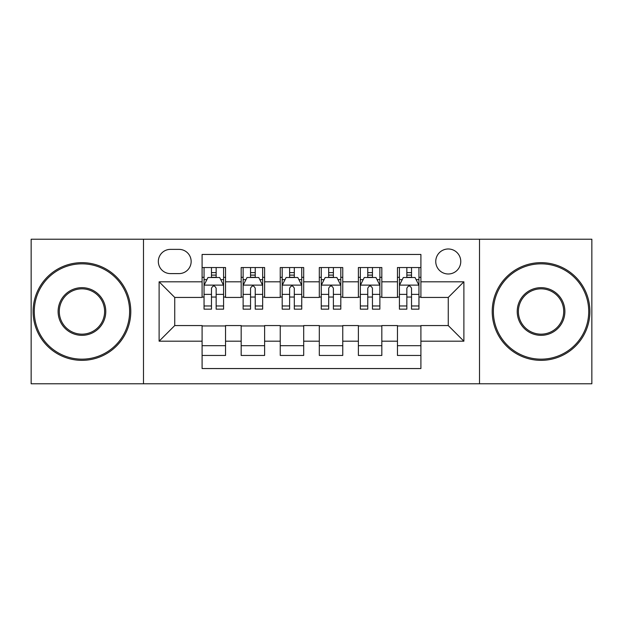 <?xml version="1.0" encoding="UTF-8"?>
<svg xmlns="http://www.w3.org/2000/svg" width="623" height="623" viewBox="0 0 623 623"><rect width="100%" height="100%" fill="white"/><g stroke="black" fill="none" stroke-linecap="round" stroke-linejoin="round"><path stroke-width="0.93" d="M448.256 248.982A12.507 12.507 0 0 0 435.75 261.489A12.507 12.507 0 0 0 448.256 273.988A12.507 12.507 0 0 0 460.763 261.489A12.507 12.507 0 0 0 448.256 248.982M479.515 383.784L591.85 383.784L591.85 239.216L479.515 239.216L479.515 383.784L143.485 383.784L143.485 239.216L31.15 239.216L31.15 383.784L143.485 383.784M420.907 267.54L397.458 267.54L397.458 281.806L381.829 281.806L381.829 297.436L397.458 297.436L397.458 281.806M381.829 281.806L381.829 267.54L358.389 267.54L358.389 281.806L342.759 281.806L342.759 297.436L358.389 297.436L358.389 281.806M342.759 281.806L342.759 267.54L319.311 267.54L319.311 281.806L303.689 281.806L303.689 297.436L319.311 297.436L319.311 281.806M303.689 281.806L303.689 267.54L280.241 267.54L280.241 281.806L264.611 281.806L264.611 297.436L280.241 297.436L280.241 281.806M264.611 281.806L264.611 267.54L241.171 267.54L241.171 297.436L225.542 297.436L225.542 267.54L202.093 267.54M202.093 355.46L225.542 355.46L225.542 325.564L241.171 325.564L241.171 355.46L264.611 355.46L264.611 325.564L280.241 325.564L280.241 341.194L264.611 341.194M280.241 341.194L280.241 355.46L303.689 355.46L303.689 325.564L319.311 325.564L319.311 341.194L303.689 341.194M319.311 341.194L319.311 355.46L342.759 355.46L342.759 325.564L358.389 325.564L358.389 341.194L342.759 341.194M358.389 341.194L358.389 355.46L381.829 355.46L381.829 325.564L397.458 325.564L397.458 341.194L381.829 341.194M170.445 273.598L179.042 273.598A12.11 12.11 0 0 0 191.152 261.489A12.11 12.11 0 0 0 179.042 249.371L170.445 249.371A12.11 12.11 0 0 0 158.335 261.489A12.11 12.11 0 0 0 170.445 273.598M479.515 239.216L143.485 239.216M420.907 281.806L420.907 254.457L202.093 254.457L202.093 297.436L174.744 297.436L174.744 325.564L202.093 325.564L202.093 368.543L420.907 368.543L420.907 325.564L448.256 325.564L448.256 297.436L420.907 297.436L420.907 281.806L463.886 281.806L463.886 341.194L420.907 341.194M202.093 341.194L159.114 341.194L159.114 281.806L202.093 281.806M397.458 341.194L397.458 355.46L420.907 355.46M202.093 277.313L204.048 277.313M211.47 277.313L216.158 277.313M223.587 277.313L225.542 277.313M202.093 297.046L204.048 297.046M211.47 297.046L216.158 297.046M223.587 297.046L225.542 297.046M202.093 325.954L225.542 325.954M202.093 345.687L225.542 345.687M241.171 297.046L243.126 297.046M250.547 297.046L255.235 297.046M262.657 297.046L264.611 297.046M241.171 277.313L243.126 277.313M250.547 277.313L255.235 277.313M262.657 277.313L264.611 277.313M241.171 325.954L264.611 325.954M241.171 345.687L264.611 345.687M280.241 325.954L303.689 325.954M280.241 345.687L303.689 345.687M280.241 277.313L282.196 277.313M289.617 277.313L294.305 277.313M301.734 277.313L303.689 277.313M280.241 297.046L282.196 297.046M289.617 297.046L294.305 297.046M301.734 297.046L303.689 297.046M319.311 325.954L342.759 325.954M319.311 345.687L342.759 345.687M319.311 277.313L321.266 277.313M328.695 277.313L333.383 277.313M340.804 277.313L342.759 277.313M319.311 297.046L321.266 297.046M328.695 297.046L333.383 297.046M340.804 297.046L342.759 297.046M358.389 325.954L381.829 325.954M358.389 345.687L381.829 345.687M358.389 277.313L360.343 277.313M367.765 277.313L372.453 277.313M379.874 277.313L381.829 277.313M358.389 297.046L360.343 297.046M367.765 297.046L372.453 297.046M379.874 297.046L381.829 297.046M397.458 325.954L420.907 325.954M397.458 345.687L420.907 345.687M397.458 277.313L399.413 277.313M406.842 277.313L411.53 277.313M418.952 277.313L420.907 277.313M397.458 297.046L399.413 297.046M406.842 297.046L411.53 297.046M418.952 297.046L420.907 297.046M174.744 297.436L159.114 281.806M174.744 325.564L159.114 341.194M463.886 281.806L448.256 297.436M463.886 341.194L448.256 325.564M216.158 272.625L211.47 272.625M223.587 305.971L216.158 305.971L216.158 309.156L223.587 309.156L223.587 285.318L219.678 277.508L207.957 277.508L204.048 285.318L204.048 309.156L211.47 309.156L211.47 305.971L204.048 305.971M204.048 285.318L204.048 267.54M223.587 285.318L223.587 267.54M211.47 277.508L211.47 267.54M216.158 267.54L216.158 277.508M216.158 305.971L216.158 288.254C214.6 285.241 213.035 285.241 211.47 288.254L211.47 305.971M81.948 263.833A47.667 47.667 0 0 0 34.273 311.5A47.667 47.667 0 0 0 81.948 359.167A47.667 47.667 0 0 0 129.615 311.5A47.667 47.667 0 0 0 81.948 263.833M81.948 360.343A48.843 48.843 0 0 1 33.105 311.5A48.843 48.843 0 0 1 81.948 262.657A48.843 48.843 0 0 1 130.783 311.5A48.843 48.843 0 0 1 81.948 360.343M81.948 287.662A23.838 23.838 0 0 1 105.778 311.5A23.838 23.838 0 0 1 81.948 335.338A23.838 23.838 0 0 1 58.11 311.5A23.838 23.838 0 0 1 81.948 287.662M81.948 334.162A22.662 22.662 0 0 0 104.609 311.5A22.662 22.662 0 0 0 81.948 288.838A22.662 22.662 0 0 0 59.286 311.5A22.662 22.662 0 0 0 81.948 334.162M541.052 263.833A47.667 47.667 0 0 0 493.385 311.5A47.667 47.667 0 0 0 541.052 359.167A47.667 47.667 0 0 0 588.727 311.5A47.667 47.667 0 0 0 541.052 263.833M541.052 360.343A48.843 48.843 0 0 1 492.217 311.5A48.843 48.843 0 0 1 541.052 262.657A48.843 48.843 0 0 1 589.895 311.5A48.843 48.843 0 0 1 541.052 360.343M541.052 287.662A23.838 23.838 0 0 1 564.89 311.5A23.838 23.838 0 0 1 541.052 335.338A23.838 23.838 0 0 1 517.222 311.5A23.838 23.838 0 0 1 541.052 287.662M541.052 334.162A22.662 22.662 0 0 0 563.714 311.5A22.662 22.662 0 0 0 541.052 288.838A22.662 22.662 0 0 0 518.391 311.5A22.662 22.662 0 0 0 541.052 334.162M255.235 272.625L250.547 272.625M262.657 305.971L255.235 305.971L255.235 309.156L262.657 309.156L262.657 285.318L258.747 277.508L247.027 277.508L243.126 285.318L243.126 309.156L250.547 309.156L250.547 305.971L243.126 305.971M243.126 285.318L243.126 267.54M262.657 285.318L262.657 267.54M250.547 277.508L250.547 267.54M255.235 267.54L255.235 277.508M255.235 305.971L255.235 288.254C253.67 285.241 252.113 285.241 250.547 288.254L250.547 305.971M294.305 272.625L289.617 272.625M301.734 305.971L294.305 305.971L294.305 309.156L301.734 309.156L301.734 285.318L297.825 277.508L286.105 277.508L282.196 285.318L282.196 309.156L289.617 309.156L289.617 305.971L282.196 305.971M282.196 285.318L282.196 267.54M301.734 285.318L301.734 267.54M289.617 277.508L289.617 267.54M294.305 267.54L294.305 277.508M294.305 305.971L294.305 288.254C292.748 285.241 291.182 285.241 289.617 288.254L289.617 305.971M333.383 272.625L328.695 272.625M340.804 305.971L333.383 305.971L333.383 309.156L340.804 309.156L340.804 285.318L336.895 277.508L325.175 277.508L321.266 285.318L321.266 309.156L328.695 309.156L328.695 305.971L321.266 305.971M321.266 285.318L321.266 267.54M340.804 285.318L340.804 267.54M328.695 277.508L328.695 267.54M333.383 267.54L333.383 277.508M333.383 305.971L333.383 288.254C331.818 285.241 330.26 285.241 328.695 288.254L328.695 305.971M372.453 272.625L367.765 272.625M379.874 305.971L372.453 305.971L372.453 309.156L379.874 309.156L379.874 285.318L375.973 277.508L364.253 277.508L360.343 285.318L360.343 309.156L367.765 309.156L367.765 305.971L360.343 305.971M360.343 285.318L360.343 267.54M379.874 285.318L379.874 267.54M367.765 277.508L367.765 267.54M372.453 267.54L372.453 277.508M372.453 305.971L372.453 288.254C370.895 285.241 369.33 285.241 367.765 288.254L367.765 305.971M411.53 272.625L406.842 272.625M418.952 305.971L411.53 305.971L411.53 309.156L418.952 309.156L418.952 285.318L415.043 277.508L403.322 277.508L399.413 285.318L399.413 309.156L406.842 309.156L406.842 305.971L399.413 305.971M399.413 285.318L399.413 267.54M418.952 285.318L418.952 267.54M406.842 277.508L406.842 267.54M411.53 267.54L411.53 277.508M411.53 305.971L411.53 288.254C409.965 285.241 408.4 285.241 406.842 288.254L406.842 305.971M241.171 341.194L225.542 341.194M241.171 281.806L225.542 281.806M223.486 285.124L204.149 285.124M204.048 279.657L206.883 279.657M220.752 279.657L223.587 279.657M211.47 294.375L204.048 294.375M223.587 294.375L216.158 294.375M216.158 275.109L211.47 275.109M262.563 285.124L243.219 285.124M243.126 279.657L245.953 279.657M259.83 279.657L262.657 279.657M250.547 294.375L243.126 294.375M262.657 294.375L255.235 294.375M255.235 275.109L250.547 275.109M301.633 285.124L282.289 285.124M282.196 279.657L285.03 279.657M298.9 279.657L301.734 279.657M289.617 294.375L282.196 294.375M301.734 294.375L294.305 294.375M294.305 275.109L289.617 275.109M340.711 285.124L321.367 285.124M321.266 279.657L324.1 279.657M337.97 279.657L340.804 279.657M328.695 294.375L321.266 294.375M340.804 294.375L333.383 294.375M333.383 275.109L328.695 275.109M379.781 285.124L360.437 285.124M360.343 279.657L363.17 279.657M377.047 279.657L379.874 279.657M367.765 294.375L360.343 294.375M379.874 294.375L372.453 294.375M372.453 275.109L367.765 275.109M418.851 285.124L399.514 285.124M399.413 279.657L402.248 279.657M416.117 279.657L418.952 279.657M406.842 294.375L399.413 294.375M418.952 294.375L411.53 294.375M411.53 275.109L406.842 275.109"/></g></svg>
